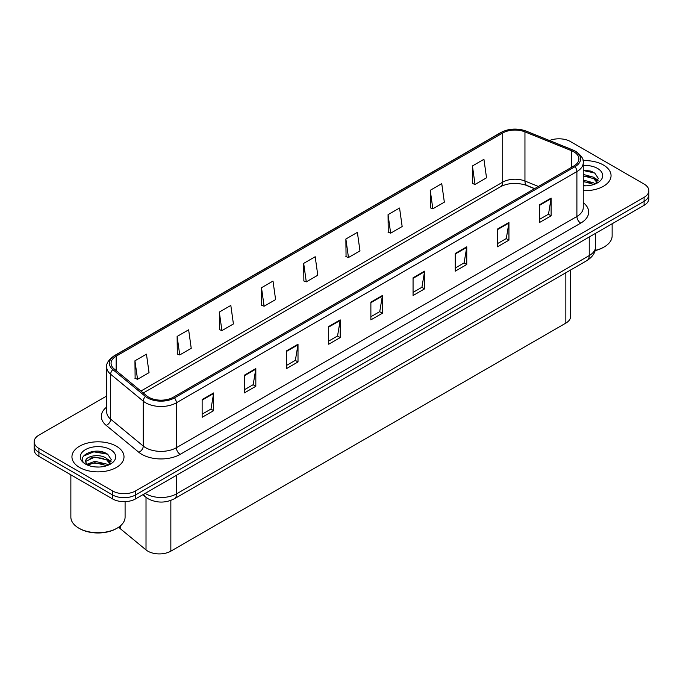 <?xml version="1.0" encoding="UTF-8"?>
<svg xmlns="http://www.w3.org/2000/svg" width="683" height="683" viewBox="0 0 683 683"><rect width="100%" height="100%" fill="white"/><g stroke="black" fill="none" stroke-linecap="round" stroke-linejoin="round"><path stroke-width="1.02" d="M534.507 188.696L525.688 185.127A21.694 12.525 0 0 0 523.75 184.427M570.612 270.007L570.612 316.468A16.272 9.391 180 0 1 565.84 323.11L170.844 551.164A16.272 9.391 180 0 1 146.017 549.909L120.746 529.069A16.272 9.391 180 0 1 118.876 527.045M603.43 165.021A26.031 15.026 0 0 0 583.051 160.659A26.031 15.026 0 0 1 603.43 165.021A26.031 15.026 0 0 1 611.054 175.642A26.031 15.026 0 0 0 603.43 165.021M116.383 446.212A26.031 15.026 0 0 0 88.013 442.951A26.031 15.026 0 0 0 71.946 456.842A26.031 15.026 0 0 0 79.57 467.471A26.031 15.026 0 0 0 107.94 470.724A26.031 15.026 0 0 0 124.007 456.842A26.031 15.026 0 0 0 116.383 446.212A26.031 15.026 0 0 0 88.013 442.951A26.031 15.026 0 0 0 71.946 456.842A26.031 15.026 0 0 0 79.57 467.471A26.031 15.026 0 0 0 107.94 470.724A26.031 15.026 0 0 0 124.007 456.842A26.031 15.026 0 0 0 116.383 446.212M573.822 151.822A17.357 10.023 180 0 1 578.911 158.908A17.357 10.023 180 0 1 573.822 165.995L173.294 397.233A17.357 10.023 180 0 1 146.802 395.901L114.206 369.016A17.357 10.023 180 0 1 111.073 363.271A17.357 10.023 180 0 1 116.153 356.185L502.722 132.997A17.357 10.023 180 0 1 524.954 131.879L571.509 150.695A17.357 10.023 180 0 1 573.822 151.822M575.018 151.131A19.039 10.988 0 0 0 572.474 149.901L525.919 131.085A19.039 10.988 0 0 0 501.535 132.314L114.966 355.501A19.039 10.988 0 0 0 112.832 369.58L145.428 396.456A19.039 10.988 0 0 0 174.489 397.924L575.018 166.678A19.039 10.988 0 0 0 575.018 151.131M106.727 395.986L38.914 435.139A16.272 9.391 0 0 0 34.15 441.781L34.15 449.755A16.272 9.391 0 0 0 38.914 456.398L112.55 498.906L112.55 494.927A16.272 9.391 0 0 0 135.558 494.927L644.086 201.331A16.272 9.391 0 0 0 648.85 194.689A16.272 9.391 0 0 1 644.086 201.331L135.558 494.927A16.272 9.391 0 0 1 112.55 494.927L38.914 452.411L112.55 494.927L112.55 490.94A16.272 9.391 0 0 0 135.558 490.94L644.086 197.344A16.272 9.391 0 0 0 648.85 190.702A16.272 9.391 0 0 0 644.086 184.06L570.45 141.552A16.272 9.391 0 0 0 549.525 140.536M34.15 445.768A16.272 9.391 0 0 0 38.914 452.411A16.272 9.391 0 0 1 34.15 445.768M202.134 399.581L202.134 417.296L213.642 410.654L213.642 392.938L202.134 399.581M202.134 414.154L210.996 409.04L213.591 393.528A4.337 2.501 -120 0 0 213.642 392.938M210.919 409.083L213.642 410.654M244.318 375.232L244.318 392.938L255.826 386.296L255.826 368.589L244.318 375.232M244.318 389.797L253.18 384.683L255.775 369.17A4.337 2.501 -120 0 0 255.826 368.589M253.103 384.725L255.826 386.296M286.501 350.874L286.501 368.589L298.01 361.947L298.01 344.232L286.501 350.874M286.501 365.439L295.363 360.325L297.967 344.821A4.337 2.501 -120 0 0 298.01 344.232M295.287 360.368L298.01 361.947M328.694 326.517L328.694 344.232L340.194 337.59L340.194 319.875L328.694 326.517M328.694 341.09L337.556 335.968L340.151 320.464A4.337 2.501 -120 0 0 340.194 319.875M337.47 336.019L340.194 337.59M539.621 204.738L539.621 222.453L551.121 215.811L551.121 198.096L539.621 204.738M539.621 219.311L548.483 214.197L551.079 198.685A4.337 2.501 -120 0 0 551.121 198.096M548.398 214.24L551.121 215.811M497.429 229.095L497.429 246.811L508.937 240.168L508.937 222.453L497.429 229.095M497.429 243.669L506.291 238.546L508.895 223.042A4.337 2.501 -120 0 0 508.937 222.453M506.214 238.598L508.937 240.168M455.245 253.453L455.245 271.16L466.754 264.517L466.754 246.811L455.245 253.453M455.245 268.018L464.107 262.904L466.702 247.4A4.337 2.501 -120 0 0 466.754 246.811M464.03 262.946L466.754 264.517M413.061 277.802L413.061 295.517L424.57 288.875L424.57 271.16L413.061 277.802M413.061 292.375L421.923 287.261L424.519 271.749A4.337 2.501 -120 0 0 424.57 271.16M421.846 287.304L424.57 288.875M370.878 302.159L370.878 319.875L382.378 313.232L382.378 295.517L370.878 302.159M370.878 316.733L379.739 311.619L382.335 296.106A4.337 2.501 -120 0 0 382.378 295.517M379.663 311.661L382.378 313.232M583.248 190.642A26.031 15.026 0 0 0 611.054 175.642A26.031 15.026 0 0 1 583.248 190.642M34.15 441.781A16.272 9.391 0 0 0 38.914 448.424L112.55 490.94M219.32 312.08L221.915 330.589L233.415 323.947L230.82 305.438L219.32 312.08L219.499 329.684M177.128 336.437L179.731 354.947L191.231 348.304L188.636 329.795L177.128 336.437L177.315 354.042M134.944 360.795L137.539 379.296L149.048 372.653L146.452 354.153L134.944 360.795L135.132 378.399M345.871 239.016L348.467 257.525L359.975 250.883L357.38 232.374L345.871 239.016L346.059 256.62M388.055 214.658L390.65 233.168L402.159 226.525L399.564 208.016L388.055 214.658L388.243 232.263M430.239 190.301L432.843 208.81L444.343 202.168L441.747 183.659L430.239 190.301L430.427 207.914M472.431 165.952L475.026 184.453L486.527 177.811L483.931 159.301L472.431 165.952L472.61 183.556M261.504 287.722L264.099 306.232L275.608 299.589L273.004 281.08L261.504 287.722L261.683 305.335M303.687 263.373L306.283 281.874L317.791 275.232L315.187 256.731L303.687 263.373L303.875 280.978M306.283 281.874L303.687 280.909M348.467 257.525L345.871 256.552M390.65 233.168L388.055 232.194M432.843 208.81L430.239 207.837M475.026 184.453L472.431 183.488M264.099 306.232L261.504 305.258M221.915 330.589L219.32 329.616M179.731 354.947L177.128 353.973M137.539 379.296L134.944 378.331M105.541 453.077A21.694 12.525 0 0 0 103.918 452.769M592.596 171.877A21.694 12.525 0 0 0 590.966 171.57M112.55 498.906A16.272 9.391 0 0 0 135.558 498.906L644.086 205.318A16.272 9.391 0 0 0 648.85 198.676L648.85 190.702M595.124 250.405A27.115 15.658 0 0 0 604.199 246.939A27.115 15.658 0 0 0 612.139 235.874L612.139 223.759M595.064 250.627A26.031 15.026 0 0 0 603.43 247.383L604.199 246.939M583.248 185.656L586.193 185.836M583.248 180.039L593.698 182.873L595.132 184.026M583.248 181.439L593.954 184.461M583.248 174.413L593.698 177.247L597.215 182.113M583.248 175.821L593.698 178.656L596.942 182.481M583.248 185.802A17.681 10.211 0 0 0 597.531 182.865A17.681 10.211 0 0 0 597.531 168.428A17.681 10.211 0 0 0 583.248 165.491M595.55 183.855L598.317 178.408L594.816 173.132L583.248 169.965M583.248 170.511L594.577 172.97M583.248 176.137L590.658 177.102M596.003 179.39L597.932 180.807M583.248 181.763L590.658 182.728M594.534 177.87L598.12 180.269M117.152 528.138L116.383 528.582A26.031 15.026 0 0 1 79.57 528.582L78.801 528.138A27.115 15.658 0 0 0 117.152 528.138A27.115 15.658 0 0 0 125.091 517.065L125.091 501.646M95.014 466.907L99.146 467.027M86.903 464.312L94.8 461.298L106.642 464.073L108.076 465.217M87.629 465.072L94.8 462.707L106.907 465.652M87.031 464.858L85.759 461.887A12.26 7.078 0 0 0 87.74 465.166M110.168 463.313L106.642 458.447C99.283 452.957 84.146 456.346 85.759 461.887L85.717 461.349M85.793 462.067L86.135 461.153L94.8 457.081L106.642 459.855L109.886 463.68M108.495 465.046L111.269 459.608L107.76 454.323C95.355 445.41 73.303 457.158 86.041 464.363L86.673 464.756M110.484 449.619A17.681 10.211 0 0 0 85.469 449.619A17.681 10.211 0 0 0 85.469 464.064A17.681 10.211 0 0 0 110.484 464.064A17.681 10.211 0 0 0 110.484 449.619M70.861 474.839L70.861 517.065A27.115 15.658 0 0 0 78.801 528.138L79.57 528.582M83.454 456.099L93.836 451.839L107.521 454.169M89.943 458.173L93.836 457.465L103.611 458.302M108.956 460.581L110.885 461.998M89.943 463.791L93.836 463.091L103.611 463.928M107.487 459.07L111.073 461.46M565.84 272.756L565.84 323.11M120.746 525.568L120.746 529.069M146.017 497.361L146.017 549.909M170.844 500.417L170.844 551.164M583.248 202.655A27.115 15.658 180 0 1 580.729 223.119L180.201 454.357A5.421 3.133 60 0 1 176.359 447.715L576.896 216.477A21.694 12.525 0 0 0 583.248 207.615L583.248 162.716A21.694 12.525 180 0 1 576.896 171.57A5.421 3.133 -120 0 0 575.018 166.678M180.201 454.357A27.115 15.658 180 0 1 141.851 454.357A27.115 15.658 180 0 1 138.811 452.274L106.207 425.389A27.115 15.658 180 0 1 106.727 407.017M145.684 447.715A21.694 12.525 0 0 0 176.359 447.715L176.359 402.816A21.694 12.525 180 0 1 143.251 401.143L110.655 374.267A21.694 12.525 180 0 1 106.727 367.078L106.727 411.986A21.694 12.525 0 0 0 110.655 419.166L143.251 446.05A21.694 12.525 0 0 0 145.684 447.715M583.248 162.716C583.956 159.301 581.464 155.519 575.769 151.378L572.917 149.995A5.421 2.544 112 0 0 572.474 149.901M572.917 149.995L526.362 131.17C517.381 127.994 508.852 128.455 500.784 132.553A5.421 3.133 60 0 1 501.535 132.314M114.966 355.501A5.421 3.133 -120 0 0 114.206 355.741C108.512 359.89 106.019 363.672 106.727 367.078M112.832 369.58A5.421 3.628 129.5 0 0 110.655 374.267L110.655 419.166A5.421 3.628 -50.5 0 1 106.207 425.389M526.362 131.17A5.421 2.544 112 0 0 525.919 131.085M145.428 396.456A5.421 3.628 129.5 0 0 143.251 401.143L143.251 446.05A5.421 3.628 -50.5 0 1 138.811 452.274M174.489 397.924A5.421 3.133 60 0 1 176.359 402.816L576.896 171.57L576.896 216.477A5.421 3.133 60 0 0 580.729 223.119M135.558 490.94L135.558 498.906M644.086 197.344L644.086 205.318M38.914 448.424L38.914 456.398M116.153 356.185L116.153 370.621M571.509 150.695L571.509 167.326M524.954 131.879L524.954 181.029A17.357 10.023 0 0 0 502.722 182.156L140.92 391.043M538.375 186.459L524.954 181.029A9.758 4.576 -68 0 0 526.892 185.469C517.279 182.378 508.545 182.762 500.707 186.621L143.276 392.981M502.722 132.997L502.722 182.156A9.758 5.635 60 0 1 500.707 186.621M370.878 302.723L382.335 296.106M413.061 278.365L424.519 271.749M455.245 254.008L466.702 247.4M497.429 229.659L508.895 223.042M539.621 205.301L551.079 198.685M328.694 327.08L340.151 320.464M286.501 351.438L297.967 344.821M244.318 375.787L255.775 369.17M202.134 400.144L213.591 393.528M145.163 493.365A21.694 12.525 0 0 0 145.914 493.818A21.694 12.525 0 0 0 176.59 493.818L589.241 255.579A21.694 12.525 0 0 0 595.602 246.717C595.755 252.104 592.887 256.714 586.996 260.539L174.344 498.786A10.851 6.267 60 0 0 176.59 493.818L176.59 475.223M589.241 236.975L589.241 255.579A10.851 6.267 60 0 1 586.996 260.539M143.746 494.185A10.851 7.257 129.5 0 0 145.47 496.925L142.807 494.723M590.462 171.049A21.694 12.525 0 0 0 586.484 170.673M103.415 452.248A21.694 12.525 0 0 0 99.428 451.873M500.784 132.553L114.206 355.741M534.661 188.602L526.892 185.469M174.344 498.786C165.619 503.166 156.885 503.166 148.16 498.786L145.47 496.925M595.602 246.717L595.602 233.313"/></g></svg>
